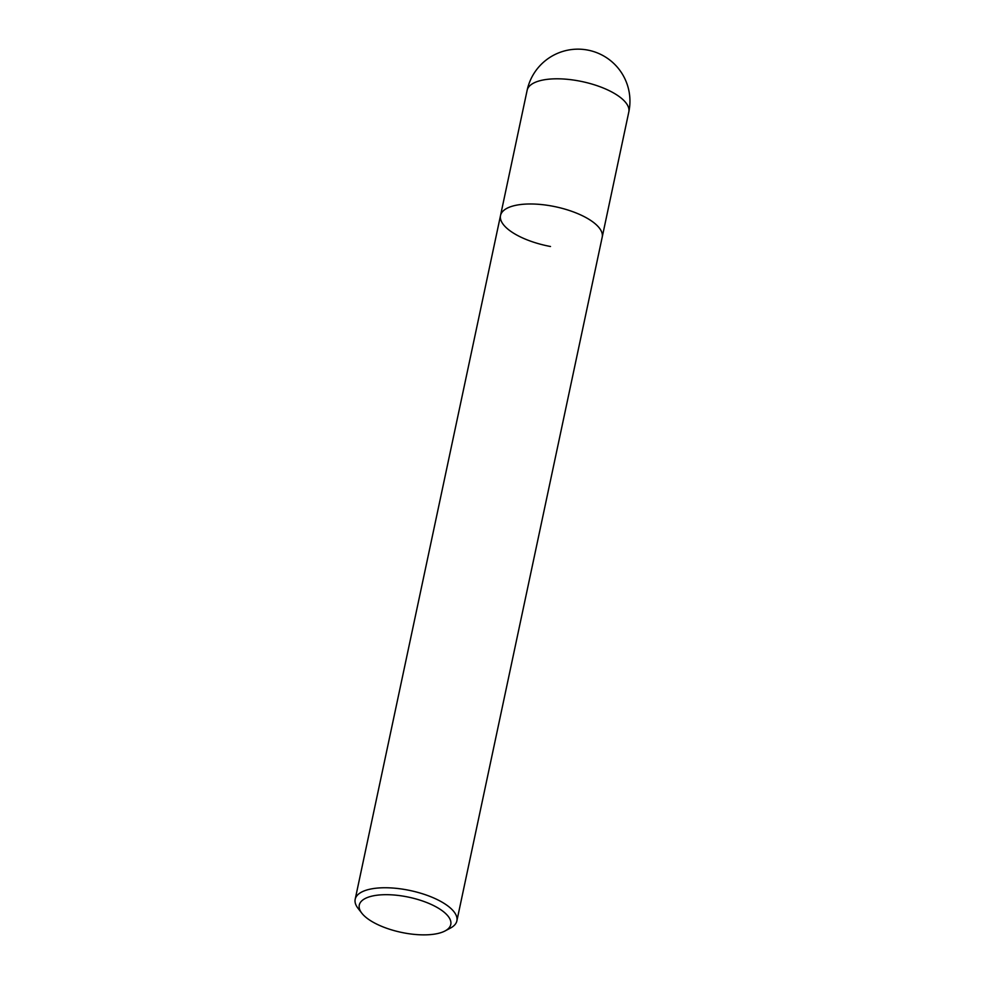 <?xml version="1.0" encoding="UTF-8"?>
<svg xmlns="http://www.w3.org/2000/svg" width="984" height="984" viewBox="0 0 984 984"><rect width="100%" height="100%" fill="white"/><g stroke="black" fill="none" stroke-linecap="round" stroke-linejoin="round"><path stroke-width="1.48" d="M361.866 913.25L358.065 908.38A51.98 19.975 12 0 1 355.187 899.265A51.98 19.975 12 0 1 381.275 887.826A51.98 19.975 12 0 1 450.635 908.232A51.98 19.975 12 0 1 456.871 920.889A51.98 19.975 12 0 1 450.524 928.035L445.076 930.938A46.777 17.983 12 0 1 427.314 934.8A46.777 17.983 12 0 1 361.866 913.25A46.777 17.983 12 0 1 382.751 894.751A46.777 17.983 12 0 1 437.56 907.703A46.777 17.983 12 0 1 445.076 930.938M550.499 246.504A51.98 19.975 12 0 1 500.524 215.508A51.98 19.975 12 0 1 540.597 204.475A51.98 19.975 12 0 1 595.972 224.463A51.98 19.975 12 0 1 602.208 237.119L456.871 920.889M527.129 90.331L500.524 215.508A51.98 19.975 12 0 1 552.233 206.111A51.98 19.975 12 0 1 602.208 237.119L628.813 111.942A51.98 51.98 0 0 0 575.824 49.2A51.98 51.98 0 0 0 527.129 90.331A51.98 19.975 12 0 1 553.217 78.88A51.98 19.975 12 0 1 578.838 80.934A51.98 19.975 12 0 1 628.813 111.942M500.524 215.508L355.187 899.265"/></g></svg>
